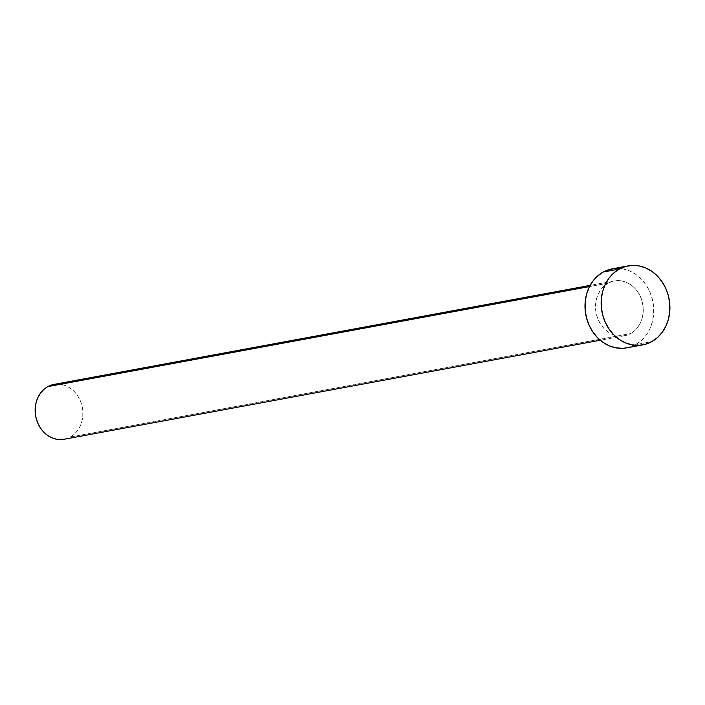 <?xml version="1.0" encoding="UTF-8"?>
<svg xmlns="http://www.w3.org/2000/svg" width="705" height="705" viewBox="0 0 705 705"><rect width="100%" height="100%" fill="white"/><g stroke="black" fill="none" stroke-linecap="round" stroke-linejoin="round"><path stroke-width="0.53" stroke-dasharray="3.52 2.64" d="M608.151 283.128L589.503 286.574L608.151 283.128L604.255 285.886L600.942 289.499L598.334 293.835L596.545 298.735L595.619 303.996L595.61 309.433L596.518 314.827L598.307 319.964L600.907 324.661L604.211 328.733L608.098 332.02L612.416 334.399L617.007 335.774L621.687 336.091L626.287 335.351L630.614 333.571A27.892 23.732 -100.5 0 1 624.445 335.783A27.892 23.732 -100.5 0 1 596.968 316.386A27.892 23.732 -100.5 0 1 608.151 283.128A27.892 23.732 -100.5 0 1 614.319 280.925A27.892 23.732 -100.5 0 1 641.797 300.312A27.892 23.732 -100.5 0 1 630.614 333.571L634.509 330.821L637.822 327.208L640.431 322.864L642.22 317.973L643.145 312.703L643.154 307.274L642.246 301.881L640.457 296.735L637.866 292.037L634.553 287.966L630.667 284.679L626.348 282.308L621.757 280.934L617.078 280.608L612.478 281.348L608.151 283.128M64.084 439.268A27.892 23.732 79.5 0 0 70.244 437.056L630.614 333.571L70.244 437.056A27.892 23.732 79.5 0 0 81.436 403.798A27.892 23.732 79.5 0 0 53.95 384.41M626.674 347.847A40.167 34.175 79.5 0 0 635.549 344.666L651.693 341.687L635.549 344.666A40.167 34.175 79.5 0 0 651.667 296.779A40.167 34.175 79.5 0 0 612.09 268.852M616.055 268.402L622.797 268.861L629.406 270.843L635.637 274.271L641.233 279.004L645.991 284.864L649.728 291.623L652.301 299.035L653.605 306.798L653.597 314.615L652.275 322.203L649.684 329.253L645.93 335.501L641.162 340.7L635.549 344.666L626.833 347.821M56.708 384.093L61.388 384.419L65.979 385.794L70.306 388.173L74.192 391.46L77.497 395.523L80.097 400.22L81.877 405.366L82.785 410.759L82.776 416.188L81.859 421.458L80.062 426.349L77.453 430.693L74.14 434.306L70.244 437.056L64.19 439.25M624.445 335.783L600.263 340.242M614.319 280.925L590.138 285.384"/><path stroke-width="1.06" d="M590.138 285.384L53.95 384.41A27.892 23.732 79.5 0 0 47.79 386.622L589.503 286.574L47.79 386.622A27.892 23.732 79.5 0 0 36.598 419.88A27.892 23.732 79.5 0 0 64.084 439.268L600.263 340.242M628.234 265.873L612.09 268.852A40.167 34.175 79.5 0 0 603.216 272.033L619.36 269.054L603.216 272.033A40.167 34.175 79.5 0 0 587.098 319.929A40.167 34.175 79.5 0 0 626.674 347.847L642.819 344.868A40.167 34.175 -100.5 0 1 603.242 316.942A40.167 34.175 -100.5 0 1 619.36 269.054A40.167 34.175 -100.5 0 1 628.234 265.873A40.167 34.175 -100.5 0 1 667.811 293.791A40.167 34.175 -100.5 0 1 651.693 341.687A40.167 34.175 -100.5 0 1 642.819 344.868M626.833 347.821L622.709 348.305L615.967 347.838L609.358 345.855L603.127 342.436L597.532 337.704L592.773 331.844L589.036 325.075L586.463 317.673L585.159 309.909L585.168 302.084L586.49 294.496L589.08 287.446L592.835 281.198L597.602 275.999L603.216 272.033L609.446 269.469L616.055 268.402M651.693 341.687L645.463 344.251L638.845 345.318L632.103 344.86L625.494 342.877L619.272 339.449L613.676 334.716L608.917 328.856L605.172 322.097L602.608 314.686L601.303 306.922L601.312 299.105L602.634 291.517L605.225 284.468L608.97 278.219L613.747 273.02L619.36 269.054L625.591 266.49L632.2 265.415L638.941 265.882L645.551 267.865L651.773 271.284L657.377 276.016L662.136 281.877L665.873 288.645L668.446 296.047L669.75 303.811L669.741 311.636L668.419 319.224L665.828 326.274L662.074 332.522L657.307 337.721L651.693 341.687M64.19 439.25L56.647 439.259L52.055 437.884L47.728 435.505L43.842 432.218L40.538 428.146L37.947 423.449L36.158 418.312L35.25 412.918L35.259 407.481L36.175 402.22L37.973 397.32L40.582 392.985L43.895 389.371L47.79 386.622L52.117 384.842L56.708 384.093"/></g></svg>
